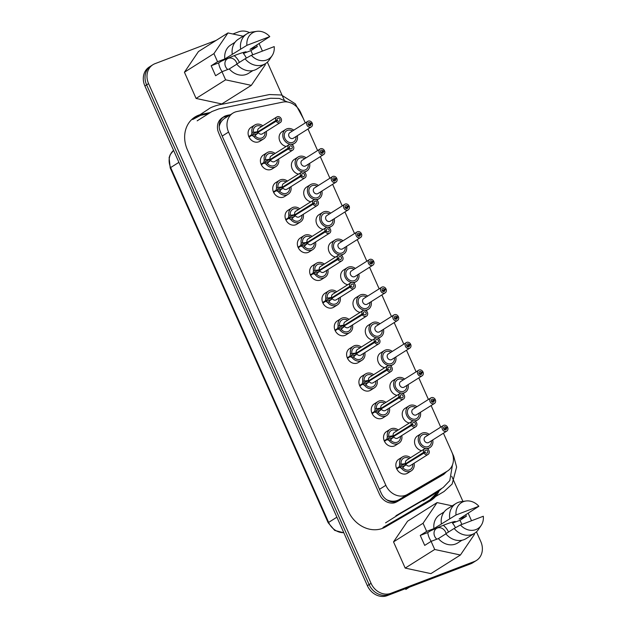 <?xml version="1.0" encoding="UTF-8"?>
<svg xmlns="http://www.w3.org/2000/svg" width="627" height="627" viewBox="0 0 627 627"><rect width="100%" height="100%" fill="white"/><g stroke="black" fill="none" stroke-linecap="round" stroke-linejoin="round"><path stroke-width="0.94" d="M298.523 174.11A8.229 6.975 -122.2 0 1 291.727 167.574A8.229 6.975 -122.2 0 1 294.361 159.383A8.229 6.975 -122.2 0 1 295.411 158.858M323.148 229.427A8.229 6.975 -122.2 0 1 316.353 222.883A8.229 6.975 -122.2 0 1 318.986 214.693A8.229 6.975 -122.2 0 1 320.036 214.168M347.773 284.736A8.229 6.975 -122.2 0 1 340.978 278.192A8.229 6.975 -122.2 0 1 343.612 270.01A8.229 6.975 -122.2 0 1 344.67 269.485M372.399 340.046A8.229 6.975 -122.2 0 1 365.612 333.509A8.229 6.975 -122.2 0 1 368.237 325.319A8.229 6.975 -122.2 0 1 369.295 324.794M397.024 395.363A8.229 6.975 -122.2 0 1 390.237 388.818A8.229 6.975 -122.2 0 1 392.863 380.636A8.229 6.975 -122.2 0 1 393.921 380.103M421.65 450.672A8.229 6.975 -122.2 0 1 414.862 444.135A8.229 6.975 -122.2 0 1 417.488 435.945A8.229 6.975 -122.2 0 1 418.546 435.42M271.726 159.14A1.646 1.395 57.8 0 0 271.538 158.952L289.478 147.643A1.646 1.395 57.8 0 1 292.064 146.655A1.646 1.395 57.8 0 1 289.705 148.137L270.425 159.963L267.392 163.529L266.02 164.055A8.229 6.975 57.8 0 0 275.841 166.61L272.149 168.937A8.229 6.975 -122.2 0 1 261.859 165.7A8.229 6.975 -122.2 0 1 263.371 155.018A8.229 6.975 -122.2 0 1 264.429 154.485M313.006 203.955A3.292 2.79 57.8 0 0 317.27 205.491A3.292 2.79 57.8 0 0 317.873 201.22A3.292 2.79 57.8 0 0 313.759 199.927L295.795 211.244A3.292 2.79 57.8 0 0 294.831 214.779L314.103 202.952A1.646 1.395 57.8 0 1 316.69 201.965A1.646 1.395 57.8 0 1 314.331 203.454L295.051 215.28L292.017 218.847L290.646 219.364A8.229 6.975 57.8 0 0 300.466 221.927L296.775 224.247A8.229 6.975 -122.2 0 1 286.484 221.01A8.229 6.975 -122.2 0 1 287.997 210.327A8.229 6.975 -122.2 0 1 289.055 209.802M320.977 269.767A1.646 1.395 57.8 0 0 320.789 269.579L338.737 258.269A1.646 1.395 57.8 0 1 341.315 257.282A1.646 1.395 57.8 0 1 338.956 258.763L319.676 270.59L316.651 274.156L315.271 274.681A8.229 6.975 57.8 0 0 325.092 277.236L321.4 279.564A8.229 6.975 -122.2 0 1 311.11 276.327A8.229 6.975 -122.2 0 1 312.622 265.636A8.229 6.975 -122.2 0 1 313.68 265.111M345.602 325.084A1.646 1.395 57.8 0 0 345.414 324.888L363.362 313.578A1.646 1.395 57.8 0 1 365.941 312.591A1.646 1.395 57.8 0 1 363.582 314.08L344.301 325.899L341.276 329.465L339.897 329.99A8.229 6.975 57.8 0 0 349.717 332.545L346.033 334.873A8.229 6.975 -122.2 0 1 335.735 331.636A8.229 6.975 -122.2 0 1 337.255 320.953A8.229 6.975 -122.2 0 1 338.306 320.428M370.236 380.393A1.646 1.395 57.8 0 0 370.048 380.205L387.988 368.888A1.646 1.395 57.8 0 1 390.574 367.9A1.646 1.395 57.8 0 1 388.207 369.389L368.927 381.216L365.902 384.782L364.53 385.307A8.229 6.975 57.8 0 0 374.343 387.862L370.659 390.19A8.229 6.975 -122.2 0 1 360.36 386.945A8.229 6.975 -122.2 0 1 361.881 376.263A8.229 6.975 -122.2 0 1 362.931 375.738M394.861 435.702A1.646 1.395 57.8 0 0 394.673 435.514L412.613 424.205A1.646 1.395 57.8 0 1 415.199 423.217A1.646 1.395 57.8 0 1 412.832 424.698L393.56 436.525L390.527 440.091L389.155 440.616A8.229 6.975 57.8 0 0 398.976 443.171L395.284 445.499A8.229 6.975 -122.2 0 1 384.994 442.262A8.229 6.975 -122.2 0 1 386.506 431.58A8.229 6.975 -122.2 0 1 387.557 431.047M388.724 525.058L385.456 526.304L444.073 491.505L452.13 484.068L456.613 467.06L453.729 456.323L443.438 433.21L451.848 452.114A16.459 13.959 -122.2 0 1 447.513 471.034A16.459 13.959 -122.2 0 1 447.169 471.245L407.385 494.444A16.459 13.959 -122.2 0 1 385.848 485.306L228.573 132.062A16.459 13.959 -122.2 0 1 232.907 113.142A16.459 13.959 -122.2 0 1 236.904 111.543L282.808 102.099A16.459 13.959 -122.2 0 1 300.701 112.625L305.278 122.916M307.99 128.99L317.591 150.566M320.303 156.648L329.912 178.225L320.303 156.648M332.616 184.307L342.224 205.883L332.616 184.299M354.537 233.534L344.928 211.957L354.537 233.542M357.241 239.616L366.85 261.193L357.241 239.616M369.554 267.274L379.163 288.851L369.554 267.267M381.867 294.925L391.475 316.51L381.874 294.925M394.179 322.584L403.788 344.16L394.187 322.584M406.492 350.242L416.101 371.819L406.5 350.234M428.421 399.477L418.812 377.893L428.413 399.477M431.117 405.551L440.726 427.136L431.125 405.551M423.828 452.859A3.292 2.79 57.8 0 0 428.084 454.403A3.292 2.79 57.8 0 0 428.696 450.131A3.292 2.79 57.8 0 0 424.573 448.83L406.617 460.155A3.292 2.79 57.8 0 0 405.645 463.682L424.926 451.855A1.646 1.395 57.8 0 1 427.512 450.876A1.646 1.395 57.8 0 1 425.145 452.357L405.873 464.184L402.84 467.75L401.468 468.275A8.229 6.975 57.8 0 0 411.288 470.83L407.597 473.158A8.229 6.975 -122.2 0 1 397.306 469.913A8.229 6.975 -122.2 0 1 398.819 459.23A8.229 6.975 -122.2 0 1 399.877 458.705M382.548 408.052A1.646 1.395 57.8 0 0 382.36 407.856L400.3 396.546A1.646 1.395 57.8 0 1 402.887 395.559A1.646 1.395 57.8 0 1 400.52 397.048L381.247 408.875L378.214 412.441L376.843 412.958A8.229 6.975 57.8 0 0 386.663 415.521L382.972 417.841A8.229 6.975 -122.2 0 1 372.681 414.604A8.229 6.975 -122.2 0 1 374.194 403.921A8.229 6.975 -122.2 0 1 375.244 403.396M374.578 342.24A3.292 2.79 57.8 0 0 378.833 343.776A3.292 2.79 57.8 0 0 379.437 339.505A3.292 2.79 57.8 0 0 375.322 338.204L357.366 349.529A3.292 2.79 57.8 0 0 356.395 353.056L375.675 341.237A1.646 1.395 57.8 0 1 378.261 340.249A1.646 1.395 57.8 0 1 375.894 341.731L356.614 353.557L353.589 357.124L352.209 357.649A8.229 6.975 57.8 0 0 362.03 360.204L358.346 362.531A8.229 6.975 -122.2 0 1 348.048 359.295A8.229 6.975 -122.2 0 1 349.568 348.612A8.229 6.975 -122.2 0 1 350.618 348.079M333.29 297.425A1.646 1.395 57.8 0 0 333.102 297.237L351.049 285.92A1.646 1.395 57.8 0 1 353.628 284.932A1.646 1.395 57.8 0 1 351.269 286.421L331.989 298.248L328.963 301.814L327.584 302.339A8.229 6.975 57.8 0 0 337.404 304.894L333.713 307.222A8.229 6.975 -122.2 0 1 323.422 303.977A8.229 6.975 -122.2 0 1 324.935 293.295A8.229 6.975 -122.2 0 1 325.993 292.77M325.319 231.614A3.292 2.79 57.8 0 0 329.583 233.15A3.292 2.79 57.8 0 0 330.186 228.879A3.292 2.79 57.8 0 0 326.071 227.585L308.108 238.903A3.292 2.79 57.8 0 0 307.144 242.437L326.416 230.611A1.646 1.395 57.8 0 1 329.003 229.623A1.646 1.395 57.8 0 1 326.643 231.112L307.363 242.931L304.33 246.497L302.959 247.022A8.229 6.975 57.8 0 0 312.779 249.577L309.087 251.905A8.229 6.975 -122.2 0 1 298.797 248.668A8.229 6.975 -122.2 0 1 300.309 237.986A8.229 6.975 -122.2 0 1 301.368 237.461M284.039 186.799A1.646 1.395 57.8 0 0 283.851 186.611L301.791 175.294A1.646 1.395 57.8 0 1 304.377 174.306A1.646 1.395 57.8 0 1 302.018 175.795L282.738 187.622L279.705 191.188L278.333 191.713A8.229 6.975 57.8 0 0 288.154 194.268L284.462 196.596A8.229 6.975 -122.2 0 1 274.171 193.351A8.229 6.975 -122.2 0 1 275.684 182.669A8.229 6.975 -122.2 0 1 276.742 182.143M276.068 120.987A3.292 2.79 57.8 0 0 280.324 122.524A3.292 2.79 57.8 0 0 280.935 118.252A3.292 2.79 57.8 0 0 276.813 116.959L258.857 128.276A3.292 2.79 57.8 0 0 257.885 131.811L277.165 119.984A1.646 1.395 57.8 0 1 279.752 118.997A1.646 1.395 57.8 0 1 277.385 120.486L258.112 132.305L255.079 135.879L253.708 136.396A8.229 6.975 57.8 0 0 263.528 138.959L259.837 141.279A8.229 6.975 -122.2 0 1 249.546 138.042A8.229 6.975 -122.2 0 1 251.059 127.359A8.229 6.975 -122.2 0 1 252.117 126.834M409.337 423.021A8.229 6.975 -122.2 0 1 402.55 416.477A8.229 6.975 -122.2 0 1 405.175 408.287A8.229 6.975 -122.2 0 1 406.233 407.762M384.712 367.704A8.229 6.975 -122.2 0 1 377.924 361.16A8.229 6.975 -122.2 0 1 380.55 352.977A8.229 6.975 -122.2 0 1 381.608 352.452M360.086 312.395A8.229 6.975 -122.2 0 1 353.299 305.851A8.229 6.975 -122.2 0 1 355.924 297.66A8.229 6.975 -122.2 0 1 356.982 297.135M335.461 257.078A8.229 6.975 -122.2 0 1 328.666 250.541A8.229 6.975 -122.2 0 1 331.299 242.351A8.229 6.975 -122.2 0 1 332.349 241.826M310.835 201.769A8.229 6.975 -122.2 0 1 304.04 195.224A8.229 6.975 -122.2 0 1 306.674 187.042A8.229 6.975 -122.2 0 1 307.724 186.509M286.202 146.459A8.229 6.975 -122.2 0 1 279.415 139.915A8.229 6.975 -122.2 0 1 282.048 131.725A8.229 6.975 -122.2 0 1 283.098 131.2M447.513 471.034L439.394 476.152A16.459 13.959 -122.2 0 1 439.049 476.363L399.266 499.562A16.459 13.959 -122.2 0 1 386.561 499.688M219.152 126.795A16.459 13.959 -122.2 0 1 224.787 118.26L232.907 113.142M441.62 488.519A27.431 23.262 -122.2 0 1 437.67 491.795A27.431 23.262 -122.2 0 1 437.082 492.148L399.336 514.164L385.558 522.847M152.917 64.714L150.95 65.953A16.459 13.959 57.8 0 0 146.608 84.872A16.459 13.959 -122.2 0 1 150.95 65.953L149.226 67.042A16.459 13.959 57.8 0 0 144.892 85.962L367.375 585.673A16.459 13.959 57.8 0 0 387.157 595.65L470.65 563.838A16.459 13.959 57.8 0 0 472.758 562.787L474.482 561.698A16.459 13.959 -122.2 0 1 472.374 562.756A16.459 13.959 57.8 0 0 474.482 561.698L476.449 560.46A16.459 13.959 -122.2 0 1 474.341 561.51L390.848 593.322A16.459 13.959 -122.2 0 1 371.066 583.345L148.583 83.634A16.459 13.959 -122.2 0 1 152.917 64.714A16.459 13.959 -122.2 0 1 155.026 63.664L216.252 40.34M144.892 85.962L146.608 84.872L369.099 584.583A16.459 13.959 57.8 0 0 388.881 594.561L472.374 562.756L388.881 594.561A16.459 13.959 -122.2 0 1 369.099 584.583L146.608 84.872L148.583 83.634M437.144 492.132A28.528 24.194 -122.2 0 1 429.95 501.02M208.368 113.753L199.888 115.493A28.528 24.194 -122.2 0 0 193.955 117.68M439.174 490.745A28.528 24.194 -122.2 0 1 430.388 500.761L385.574 526.899A28.528 24.194 -122.2 0 1 348.236 511.052L187.41 149.829A28.528 24.194 -122.2 0 1 201.855 114.255L210.296 112.523M476.465 531.829L480.784 541.54A16.459 13.959 -122.2 0 1 476.449 560.46M259.163 43.765L262.423 51.093M267.361 62.175L284.266 100.155M451.73 476.285L462.93 501.428M468.267 513.427L471.528 520.747M232.891 33.999L238.519 31.852A16.459 13.959 -122.2 0 1 249.53 32.596M446.675 471.567L443.798 474.357L404.305 497.399C398.341 500.887 396.773 502.031 394.038 501.992C390.496 502.055 387.298 500.699 384.453 497.924C382.251 495.706 381.765 494.515 378.739 487.618L230.477 154.61C226.95 146.365 220.602 133.143 219.521 129.366C218.439 123.785 219.912 119.569 223.941 116.708C224.748 115.987 226.888 115.337 230.352 114.757M443.798 474.357L402.581 498.481C396.625 501.976 395.057 503.113 392.314 503.081C388.771 503.136 385.581 501.78 382.729 499.014C380.534 496.788 380.04 495.604 377.023 488.699L228.753 155.692C225.234 147.447 218.878 134.233 217.796 130.447C216.715 124.875 218.188 120.65 222.217 117.79L223.941 116.708M223.102 117.296L228.636 115.838M444.951 472.648L442.756 474.968M362.03 360.204A8.229 6.975 57.8 0 0 364.812 352.617M361.301 347.044A8.229 6.975 57.8 0 0 353.252 346.284A8.229 6.975 57.8 0 0 350.438 353.652L349.999 356.112L347.287 357.821M375.322 338.204A3.292 2.79 57.8 0 0 374.35 341.739L356.395 353.056L350.438 353.652M347.515 358.315L350.219 356.614L352.209 357.649M347.397 358.072L349.999 356.112M355.736 352.844L355.438 353.463L351.386 355.007L351.308 355.611M350.219 356.614L356.136 354.866M375.675 341.237L374.35 341.739M392.283 351.418A8.229 6.975 57.8 0 0 384.241 350.65A8.229 6.975 57.8 0 0 382.729 361.332A8.229 6.975 57.8 0 0 393.019 364.577A8.229 6.975 57.8 0 0 395.841 357.202L395.684 357.053M394.869 357.57L395.841 357.202M406.884 346.104L409.243 344.615A1.646 1.395 57.8 0 0 406.884 346.104A1.646 1.395 57.8 0 0 409.47 345.116L410.787 344.615A3.292 2.79 57.8 0 1 409.815 348.142A3.292 2.79 57.8 0 1 405.7 346.849A3.292 2.79 57.8 0 1 406.304 342.577A3.292 2.79 57.8 0 1 410.567 344.113L409.243 344.615M407.236 346.519L409.47 345.116M407.048 346.331L410.567 344.113M411.288 470.83A8.229 6.975 57.8 0 0 414.063 463.243M410.552 457.671A8.229 6.975 57.8 0 0 402.51 456.911A8.229 6.975 57.8 0 0 399.689 464.278L399.25 466.739L396.546 468.44M424.573 448.83A3.292 2.79 57.8 0 0 423.609 452.365L405.645 463.682L399.689 464.278M396.766 468.941L399.47 467.233L401.468 468.275M396.656 468.698L399.25 466.739M404.987 463.471L404.689 464.09L400.645 465.634L400.559 466.237M399.47 467.233L405.395 465.493M424.926 451.855L423.609 452.365M386.663 415.521A8.229 6.975 57.8 0 0 389.438 407.926M385.926 402.362A8.229 6.975 57.8 0 0 377.885 401.593A8.229 6.975 57.8 0 0 375.064 408.969L374.625 411.422L371.913 413.13M382.345 407.871L375.064 408.969M372.14 413.632L374.844 411.923L376.843 412.958M372.03 413.389L374.625 411.422M380.362 408.153L380.064 408.78L376.02 410.317L375.934 410.92M374.844 411.923L380.761 410.183M399.203 397.549A3.292 2.79 57.8 0 0 403.459 399.085A3.292 2.79 57.8 0 0 404.062 394.814A3.292 2.79 57.8 0 0 399.948 393.521A3.292 2.79 57.8 0 0 398.976 397.048L400.3 396.546M399.948 393.521L381.992 404.838A3.292 2.79 57.8 0 0 381.02 408.373L398.976 397.048M374.343 387.862A8.229 6.975 57.8 0 0 377.125 380.275M373.614 374.703A8.229 6.975 57.8 0 0 365.565 373.935A8.229 6.975 57.8 0 0 362.751 381.31L362.312 383.771L359.6 385.472M370.032 380.213L362.751 381.31M359.827 385.973L362.531 384.265L364.53 385.307M359.71 385.73L362.312 383.771M368.049 380.503L367.751 381.122L363.699 382.666L363.621 383.269M362.531 384.265L368.449 382.525M386.89 369.891A3.292 2.79 57.8 0 0 391.146 371.435A3.292 2.79 57.8 0 0 391.75 367.156A3.292 2.79 57.8 0 0 387.635 365.862A3.292 2.79 57.8 0 0 386.663 369.397L387.988 368.888M387.635 365.862L369.679 377.188A3.292 2.79 57.8 0 0 368.707 380.714L386.663 369.397M398.976 443.171A8.229 6.975 57.8 0 0 401.75 435.585M398.239 430.02A8.229 6.975 57.8 0 0 390.198 429.252A8.229 6.975 57.8 0 0 387.376 436.619L386.937 439.08L384.226 440.789M394.657 435.522L387.376 436.619M384.453 441.283L387.157 439.582L389.155 440.616M384.343 441.04L386.937 439.08M392.674 435.812L392.377 436.439L388.332 437.975L388.246 438.579M387.157 439.582L393.082 437.834M411.516 425.208A3.292 2.79 57.8 0 0 415.772 426.744A3.292 2.79 57.8 0 0 416.375 422.473A3.292 2.79 57.8 0 0 412.26 421.172A3.292 2.79 57.8 0 0 411.296 424.706L412.613 424.205M412.26 421.172L394.305 432.497A3.292 2.79 57.8 0 0 393.333 436.031L411.296 424.706M416.908 406.727A8.229 6.975 57.8 0 0 408.867 405.959A8.229 6.975 57.8 0 0 407.354 416.649A8.229 6.975 57.8 0 0 417.645 419.886A8.229 6.975 57.8 0 0 420.466 412.511L420.309 412.37M419.494 412.887L420.466 412.511M431.509 401.421L433.868 399.932A1.646 1.395 57.8 0 0 431.509 401.413A1.646 1.395 57.8 0 0 434.096 400.426L435.412 399.924A3.292 2.79 57.8 0 1 434.448 403.459A3.292 2.79 57.8 0 1 430.326 402.158A3.292 2.79 57.8 0 1 430.937 397.886A3.292 2.79 57.8 0 1 435.193 399.43L433.868 399.932M431.862 401.836L434.096 400.426M431.674 401.641L435.193 399.43M404.595 379.069A8.229 6.975 57.8 0 0 396.554 378.308A8.229 6.975 57.8 0 0 395.041 388.991A8.229 6.975 57.8 0 0 405.332 392.228A8.229 6.975 57.8 0 0 408.153 384.86L407.997 384.712M407.182 385.229L408.153 384.86M419.197 373.763L421.556 372.273A1.646 1.395 57.8 0 0 419.197 373.763A1.646 1.395 57.8 0 0 421.783 372.775L423.1 372.273A3.292 2.79 57.8 0 1 422.136 375.8A3.292 2.79 57.8 0 1 418.013 374.507A3.292 2.79 57.8 0 1 418.624 370.228A3.292 2.79 57.8 0 1 422.88 371.772L421.556 372.273M419.549 374.178L421.783 372.775M419.361 373.99L422.88 371.772M429.221 434.386A8.229 6.975 57.8 0 0 421.179 433.618A8.229 6.975 57.8 0 0 419.667 444.3A8.229 6.975 57.8 0 0 429.957 447.545A8.229 6.975 57.8 0 0 432.779 440.17L432.622 440.021M431.807 440.538L432.779 440.17M443.822 429.072L446.189 427.583A1.646 1.395 57.8 0 0 443.822 429.072A1.646 1.395 57.8 0 0 446.408 428.084L447.725 427.583A3.292 2.79 57.8 0 1 446.761 431.11A3.292 2.79 57.8 0 1 442.638 429.816A3.292 2.79 57.8 0 1 443.25 425.545A3.292 2.79 57.8 0 1 447.506 427.081L446.189 427.583M444.182 429.487L446.408 428.084M443.987 429.299L447.506 427.081M349.717 332.545A8.229 6.975 57.8 0 0 352.499 324.958M348.988 319.394A8.229 6.975 57.8 0 0 340.939 318.626A8.229 6.975 57.8 0 0 338.125 326.001L337.679 328.454L334.975 330.163M345.399 324.904L338.125 326.001M335.202 330.656L337.906 328.956L339.897 329.99M335.084 330.421L338.995 327.952L337.679 328.454M343.424 325.186L343.118 325.813L339.074 327.349L338.995 327.952M337.906 328.956L343.823 327.216M362.265 314.582A3.292 2.79 57.8 0 0 366.521 316.118A3.292 2.79 57.8 0 0 367.124 311.846A3.292 2.79 57.8 0 0 363.009 310.553A3.292 2.79 57.8 0 0 362.038 314.08L363.362 313.578M363.009 310.553L345.054 321.87A3.292 2.79 57.8 0 0 344.082 325.405L362.038 314.08M337.404 304.894A8.229 6.975 57.8 0 0 340.187 297.308M336.675 291.735A8.229 6.975 57.8 0 0 328.626 290.967A8.229 6.975 57.8 0 0 325.805 298.342L325.366 300.795L322.662 302.504M333.086 297.245L325.805 298.342M322.881 303.006L325.593 301.297L327.584 302.339M322.772 302.763L326.683 300.302L325.366 300.795M331.103 297.527L330.805 298.154L326.761 299.698L326.683 300.302M325.593 301.297L331.511 299.557M349.944 286.923A3.292 2.79 57.8 0 0 354.208 288.467A3.292 2.79 57.8 0 0 354.811 284.188A3.292 2.79 57.8 0 0 350.697 282.895A3.292 2.79 57.8 0 0 349.725 286.421L351.049 285.92M350.697 282.895L332.741 294.22A3.292 2.79 57.8 0 0 331.769 297.747L349.725 286.421M325.092 277.236A8.229 6.975 57.8 0 0 327.866 269.649M324.355 264.077A8.229 6.975 57.8 0 0 316.314 263.316A8.229 6.975 57.8 0 0 313.492 270.684L313.053 273.145L310.349 274.845M320.773 269.586L313.492 270.684M310.569 275.347L313.281 273.638L315.271 274.681M310.459 275.104L314.37 272.643L313.053 273.145M318.79 269.876L318.492 270.496L314.448 272.04L314.37 272.643M313.281 273.638L319.198 271.899M337.632 259.264A3.292 2.79 57.8 0 0 341.895 260.808A3.292 2.79 57.8 0 0 342.499 256.537A3.292 2.79 57.8 0 0 338.384 255.236A3.292 2.79 57.8 0 0 337.412 258.771L338.737 258.269M338.384 255.236L320.421 266.561A3.292 2.79 57.8 0 0 319.457 270.088L337.412 258.771M379.97 323.759A8.229 6.975 57.8 0 0 371.929 322.991A8.229 6.975 57.8 0 0 370.416 333.674A8.229 6.975 57.8 0 0 380.707 336.918A8.229 6.975 57.8 0 0 383.528 329.543L383.371 329.402M382.556 329.912L383.528 329.543M394.571 318.453L396.93 316.964A1.646 1.395 57.8 0 0 394.571 318.445A1.646 1.395 57.8 0 0 397.157 317.458L398.474 316.956A3.292 2.79 57.8 0 1 397.502 320.491A3.292 2.79 57.8 0 1 393.388 319.19A3.292 2.79 57.8 0 1 393.991 314.919A3.292 2.79 57.8 0 1 398.255 316.455L396.93 316.964M394.924 318.869L397.157 317.458M394.736 318.673L398.255 316.455M367.657 296.101A8.229 6.975 57.8 0 0 359.616 295.341A8.229 6.975 57.8 0 0 358.103 306.023A8.229 6.975 57.8 0 0 368.394 309.26A8.229 6.975 57.8 0 0 371.215 301.885L371.059 301.744M370.243 302.261L371.215 301.885M382.258 290.795L384.617 289.306A1.646 1.395 57.8 0 0 382.258 290.795A1.646 1.395 57.8 0 0 384.837 289.807L386.161 289.298A3.292 2.79 57.8 0 1 385.19 292.833A3.292 2.79 57.8 0 1 381.075 291.539A3.292 2.79 57.8 0 1 381.678 287.26A3.292 2.79 57.8 0 1 385.942 288.804L384.617 289.306M382.611 291.21L384.837 289.807M382.423 291.022L385.942 288.804M355.344 268.45A8.229 6.975 57.8 0 0 347.303 267.682A8.229 6.975 57.8 0 0 345.79 278.364A8.229 6.975 57.8 0 0 356.081 281.601A8.229 6.975 57.8 0 0 358.895 274.234L358.746 274.085M357.923 274.602L358.895 274.234M369.946 263.136L372.305 261.647A1.646 1.395 57.8 0 0 369.946 263.136A1.646 1.395 57.8 0 0 372.524 262.149L373.849 261.647A3.292 2.79 57.8 0 1 372.877 265.174A3.292 2.79 57.8 0 1 368.762 263.881A3.292 2.79 57.8 0 1 369.366 259.609A3.292 2.79 57.8 0 1 373.629 261.145L372.305 261.647M370.298 263.552L372.524 262.149M370.11 263.364L373.629 261.145M312.779 249.577A8.229 6.975 57.8 0 0 315.553 241.991M312.042 236.426A8.229 6.975 57.8 0 0 304.001 235.658A8.229 6.975 57.8 0 0 301.179 243.033L300.741 245.486L298.037 247.195M326.071 227.585A3.292 2.79 57.8 0 0 325.099 231.112L307.144 242.437L301.179 243.033M298.256 247.689L300.968 245.988L302.959 247.022M298.146 247.453L302.057 244.985L300.741 245.486M306.478 242.218L306.18 242.845L302.136 244.381L302.057 244.985M300.968 245.988L306.885 244.24M326.416 230.611L325.099 231.112M300.466 221.927A8.229 6.975 57.8 0 0 303.241 214.34M299.73 208.767A8.229 6.975 57.8 0 0 291.688 207.999A8.229 6.975 57.8 0 0 288.867 215.374L288.428 217.828L285.724 219.536M313.759 199.927A3.292 2.79 57.8 0 0 312.787 203.454L294.831 214.779L288.867 215.374M285.943 220.038L288.647 218.329L290.646 219.364M285.834 219.795L289.745 217.334L288.428 217.828M294.165 214.559L293.867 215.186L289.823 216.73L289.745 217.334M288.647 218.329L294.572 216.589M314.103 202.952L312.787 203.454M288.154 194.268A8.229 6.975 57.8 0 0 290.928 186.681M287.417 181.109A8.229 6.975 57.8 0 0 279.376 180.349A8.229 6.975 57.8 0 0 276.554 187.716L276.115 190.177L273.411 191.878M283.835 186.619L276.554 187.716M273.631 192.379L276.335 190.671L278.333 191.713M273.521 192.136L276.115 190.177M281.852 186.909L281.554 187.528L277.51 189.072L277.424 189.675M276.335 190.671L282.26 188.931M300.694 176.297A3.292 2.79 57.8 0 0 304.949 177.841A3.292 2.79 57.8 0 0 305.561 173.561A3.292 2.79 57.8 0 0 301.438 172.268A3.292 2.79 57.8 0 0 300.474 175.803L301.791 175.294M301.438 172.268L283.482 183.593A3.292 2.79 57.8 0 0 282.518 187.12L300.474 175.803M275.841 166.61A8.229 6.975 57.8 0 0 278.615 159.023M275.104 153.458A8.229 6.975 57.8 0 0 267.063 152.69A8.229 6.975 57.8 0 0 264.241 160.057L263.802 162.518L261.098 164.227M271.522 158.96L264.241 160.057M261.318 164.721L264.022 163.02L266.02 164.055M261.208 164.478L263.802 162.518M269.539 159.25L269.242 159.869L265.197 161.413L265.111 162.017M264.022 163.02L269.947 161.272M288.381 148.646A3.292 2.79 57.8 0 0 292.637 150.182A3.292 2.79 57.8 0 0 293.248 145.911A3.292 2.79 57.8 0 0 289.125 144.61A3.292 2.79 57.8 0 0 288.161 148.144L289.478 147.643M289.125 144.61L271.17 155.935A3.292 2.79 57.8 0 0 270.198 159.47L288.161 148.144M263.528 138.959A8.229 6.975 57.8 0 0 266.303 131.364M262.791 125.8A8.229 6.975 57.8 0 0 254.75 125.032A8.229 6.975 57.8 0 0 251.929 132.407L251.49 134.86L248.786 136.568M276.813 116.959A3.292 2.79 57.8 0 0 275.849 120.486L257.885 131.811L251.929 132.407M249.005 137.07L251.709 135.361L253.708 136.396M248.895 136.827L251.49 134.86M257.227 131.592L256.929 132.219L252.885 133.755L252.799 134.358M251.709 135.361L257.634 133.622M277.165 119.984L275.849 120.486M343.032 240.792A8.229 6.975 57.8 0 0 334.99 240.023A8.229 6.975 57.8 0 0 333.47 250.706A8.229 6.975 57.8 0 0 343.768 253.951A8.229 6.975 57.8 0 0 346.582 246.576L346.433 246.435M345.61 246.944L346.582 246.576M357.633 235.478L359.992 233.989A1.646 1.395 57.8 0 0 357.633 235.478A1.646 1.395 57.8 0 0 360.212 234.49L361.536 233.989A3.292 2.79 57.8 0 1 360.564 237.515A3.292 2.79 57.8 0 1 356.45 236.222A3.292 2.79 57.8 0 1 357.053 231.951A3.292 2.79 57.8 0 1 361.309 233.487L359.992 233.989M357.986 235.893L360.212 234.49M357.798 235.705L361.309 233.487M330.719 213.133A8.229 6.975 57.8 0 0 322.678 212.373A8.229 6.975 57.8 0 0 321.157 223.055A8.229 6.975 57.8 0 0 331.456 226.292A8.229 6.975 57.8 0 0 334.269 218.917L334.12 218.776M333.298 219.293L334.269 218.917M345.32 207.827L347.679 206.338A1.646 1.395 57.8 0 0 345.312 207.819A1.646 1.395 57.8 0 0 347.899 206.832L349.223 206.33A3.292 2.79 57.8 0 1 348.251 209.865A3.292 2.79 57.8 0 1 344.137 208.564A3.292 2.79 57.8 0 1 344.74 204.292A3.292 2.79 57.8 0 1 348.996 205.836L347.679 206.338M345.673 208.242L347.899 206.832M345.485 208.046L348.996 205.836M318.406 185.482A8.229 6.975 57.8 0 0 310.357 184.714A8.229 6.975 57.8 0 0 308.845 195.397A8.229 6.975 57.8 0 0 319.135 198.634A8.229 6.975 57.8 0 0 321.957 191.266L321.808 191.117M320.985 191.635L321.957 191.266M333.008 180.168L335.367 178.679A1.646 1.395 57.8 0 0 333 180.168A1.646 1.395 57.8 0 0 335.586 179.181L336.911 178.679A3.292 2.79 57.8 0 1 335.939 182.206A3.292 2.79 57.8 0 1 331.824 180.913A3.292 2.79 57.8 0 1 332.428 176.634A3.292 2.79 57.8 0 1 336.683 178.178L335.367 178.679M333.36 180.584L335.586 179.181M333.172 180.396L336.683 178.178M306.094 157.824A8.229 6.975 57.8 0 0 298.044 157.056A8.229 6.975 57.8 0 0 296.532 167.738A8.229 6.975 57.8 0 0 306.822 170.983A8.229 6.975 57.8 0 0 309.644 163.608L309.487 163.459M308.672 163.976L309.644 163.608M320.687 152.51L323.054 151.021A1.646 1.395 57.8 0 0 320.687 152.51A1.646 1.395 57.8 0 0 323.273 151.522L324.598 151.021A3.292 2.79 57.8 0 1 323.626 154.548A3.292 2.79 57.8 0 1 319.511 153.254A3.292 2.79 57.8 0 1 320.115 148.983A3.292 2.79 57.8 0 1 324.371 150.519L323.054 151.021M321.048 152.925L323.273 151.522M320.859 152.737L324.371 150.519M293.781 130.165A8.229 6.975 57.8 0 0 285.732 129.397A8.229 6.975 57.8 0 0 284.219 140.087A8.229 6.975 57.8 0 0 294.51 143.324A8.229 6.975 57.8 0 0 297.331 135.949L297.174 135.808M296.359 136.318L297.331 135.949M308.374 124.859L310.741 123.37A1.646 1.395 57.8 0 0 308.374 124.851A1.646 1.395 57.8 0 0 310.961 123.864L312.285 123.362A3.292 2.79 57.8 0 1 311.313 126.897A3.292 2.79 57.8 0 1 307.199 125.596A3.292 2.79 57.8 0 1 307.802 121.325A3.292 2.79 57.8 0 1 312.058 122.861L310.741 123.37M308.735 125.275L310.961 123.864M308.547 125.079L312.058 122.861M246.333 58.107A16.459 13.959 57.8 0 0 243.394 53.475L246.097 51.775C241.426 52.668 233.181 55.811 221.37 61.195L218.666 62.896L211.158 65.764L215.602 75.742L221.997 71.713L229.278 68.939A16.733 14.186 -122.2 0 0 248.574 73.304L252.885 70.585M252.759 54.776L250.91 50.615L243.394 53.475M265.017 63.907L265.362 64.683L251.317 85.358L225.61 79.825L221.997 71.713M236.794 64.197L229.278 68.939M245.063 58.813L236.7 64.087A17.556 14.883 -122.2 0 0 257.133 68.884L265.495 63.609A17.556 14.883 -122.2 0 1 245.063 58.813L251.349 55.317L274.211 46.602A15.361 13.026 -122.2 0 1 272.134 55.638A15.361 13.026 -122.2 0 1 251.349 55.317M272.134 55.638L269.359 59.816A17.556 14.883 -122.2 0 1 265.495 63.609M251.317 85.358L221.801 103.964L196.086 98.439L184.424 72.23L198.461 51.547L227.977 32.941L243.127 36.201M225.61 79.825L196.086 98.439M211.158 65.764L217.553 61.728L213.94 53.616L184.424 72.23M213.94 53.616L227.977 32.941M256.67 45.168L257.305 46.586L250.91 50.615M217.553 61.728L224.834 58.954A16.733 14.186 -122.2 0 1 230.728 44.995L235.031 42.275M269.767 36.617L246.905 45.332A15.361 13.026 -122.2 0 1 256.819 31.35A15.361 13.026 -122.2 0 1 269.767 36.617L250.024 49.361L257.305 46.586M246.905 45.332L224.834 58.954M232.256 54.102A17.556 14.883 -122.2 0 1 238.401 39.18L246.772 33.905A17.556 14.883 -122.2 0 1 251.858 32.055L256.819 31.35M240.619 48.828A17.556 14.883 -122.2 0 1 246.772 33.905M218.666 62.896A16.459 13.959 57.8 0 0 222.146 71.658M455.437 527.762A16.459 13.959 57.8 0 0 452.498 523.137L455.202 521.429C450.531 522.322 442.286 525.465 430.475 530.85L427.771 532.558L420.262 535.419L424.706 545.404L431.102 541.367L438.383 538.593A16.733 14.186 -122.2 0 0 457.679 542.958L461.989 540.247M461.864 524.431L460.014 520.269L452.498 523.137M474.122 533.569L474.467 534.337L460.422 555.013L434.715 549.479L431.102 541.367M445.899 533.851L438.383 538.593M454.167 528.467L445.805 533.742A17.556 14.883 -122.2 0 0 466.237 538.538L474.6 533.263A17.556 14.883 -122.2 0 1 454.167 528.467L460.453 524.971L483.315 516.256A15.361 13.026 -122.2 0 1 481.238 525.301A15.361 13.026 -122.2 0 1 460.453 524.971M481.238 525.301L478.464 529.47A17.556 14.883 -122.2 0 1 474.6 533.263M460.422 555.013L430.906 573.627L405.191 568.093L393.529 541.885L407.566 521.209L437.082 502.595L452.232 505.856M434.715 549.479L405.191 568.093M420.262 535.419L426.658 531.382L423.045 523.271L393.529 541.885M423.045 523.271L437.082 502.595M465.775 514.822L466.41 516.24L460.014 520.269M426.658 531.382L433.939 528.608A16.733 14.186 -122.2 0 1 439.833 514.649L444.135 511.938M478.871 506.271L456.009 514.986A15.361 13.026 -122.2 0 1 465.924 501.004A15.361 13.026 -122.2 0 1 478.871 506.271L459.129 519.015L466.41 516.24M456.009 514.986L433.939 528.608M441.361 523.757A17.556 14.883 -122.2 0 1 447.506 508.834L455.876 503.559A17.556 14.883 -122.2 0 1 460.963 501.71L465.924 501.004M449.724 518.482A17.556 14.883 -122.2 0 1 455.876 503.559M427.771 532.558A16.459 13.959 57.8 0 0 431.251 541.313M234.161 55.631A15.087 12.791 -122.2 0 1 239.396 62.386M227.734 69.526A6.858 5.815 -122.2 0 1 224.921 63.28A6.858 5.815 -122.2 0 1 228.259 58.335A6.858 5.815 -122.2 0 1 236.982 63.907M409.423 587.162L405.81 589.443M443.265 525.285A15.087 12.791 -122.2 0 1 448.501 532.041M436.839 539.189A6.858 5.815 -122.2 0 1 434.025 532.934A6.858 5.815 -122.2 0 1 437.364 527.997A6.858 5.815 -122.2 0 1 446.087 533.569M407.385 494.444L399.266 499.562A11.521 6.098 65.5 0 1 399.548 500.166M385.848 485.306L379.492 489.311M228.573 132.062L222.224 136.067M447.169 471.245L439.049 476.363A11.521 6.066 -126.2 0 1 439.409 476.92M400.261 498.982A11.521 6.105 59.8 0 1 400.59 499.562M438.014 476.967A11.521 6.105 59.8 0 1 438.336 477.547M437.082 492.148L423.311 500.84M367.375 585.673L371.066 583.345M387.157 595.65L390.848 593.322M470.65 563.838L474.341 561.51M170.207 167.95L170.654 167.558L328.634 522.393L328.187 522.793L170.207 167.95L169.118 157.651L170.144 154.759L173.577 150.394A15.691 13.308 57.8 0 0 170.654 167.558L178.907 162.354M343.776 532.668A15.691 13.308 57.8 0 1 328.634 522.393L336.887 517.197M353.589 357.124A6.583 5.58 57.8 0 0 360.274 359.247A6.583 5.58 57.8 0 0 363.488 353.448M359.976 347.883A6.583 5.58 57.8 0 0 354.098 347.695A6.583 5.58 57.8 0 0 351.81 353.134M356.614 353.557A3.292 2.79 57.8 0 0 360.878 355.101L378.833 343.776M390.966 352.249A6.583 5.58 57.8 0 0 382.901 355.258A6.583 5.58 57.8 0 0 388.285 363.793A6.583 5.58 57.8 0 0 394.477 357.821M406.304 342.577L388.348 353.894A3.292 2.79 57.8 0 0 387.745 358.174A3.292 2.79 57.8 0 0 391.859 359.467L409.815 348.142M402.84 467.75A6.583 5.58 57.8 0 0 409.525 469.874A6.583 5.58 57.8 0 0 412.746 464.074M409.235 458.502A6.583 5.58 57.8 0 0 403.349 458.321A6.583 5.58 57.8 0 0 401.061 463.753M405.873 464.184A3.292 2.79 57.8 0 0 410.129 465.72L428.084 454.403M378.214 412.441A6.583 5.58 57.8 0 0 384.9 414.565A6.583 5.58 57.8 0 0 388.113 408.765M384.602 403.192A6.583 5.58 57.8 0 0 378.724 403.012A6.583 5.58 57.8 0 0 376.435 408.443M381.247 408.875A3.292 2.79 57.8 0 0 385.503 410.411L403.459 399.085M365.902 384.782A6.583 5.58 57.8 0 0 372.587 386.906A6.583 5.58 57.8 0 0 375.8 381.106M372.289 375.534A6.583 5.58 57.8 0 0 366.411 375.354A6.583 5.58 57.8 0 0 364.122 380.785M368.927 381.216A3.292 2.79 57.8 0 0 373.19 382.752L391.146 371.435M390.527 440.091A6.583 5.58 57.8 0 0 397.212 442.215A6.583 5.58 57.8 0 0 400.426 436.416M396.915 430.851A6.583 5.58 57.8 0 0 391.036 430.663A6.583 5.58 57.8 0 0 388.748 436.102M393.56 436.525A3.292 2.79 57.8 0 0 397.816 438.069L415.772 426.744M415.591 407.558A6.583 5.58 57.8 0 0 407.534 410.575A6.583 5.58 57.8 0 0 412.911 419.102A6.583 5.58 57.8 0 0 419.102 413.13M430.937 397.886L412.974 409.212A3.292 2.79 57.8 0 0 412.37 413.483A3.292 2.79 57.8 0 0 416.485 414.776L434.448 403.459M403.279 379.907A6.583 5.58 57.8 0 0 395.222 382.917A6.583 5.58 57.8 0 0 400.598 391.452A6.583 5.58 57.8 0 0 406.79 385.472M418.624 370.228L400.661 381.553A3.292 2.79 57.8 0 0 400.057 385.824A3.292 2.79 57.8 0 0 404.172 387.125L422.136 375.8M427.904 435.216A6.583 5.58 57.8 0 0 419.847 438.226A6.583 5.58 57.8 0 0 425.224 446.761A6.583 5.58 57.8 0 0 431.415 440.789M443.25 425.545L425.294 436.862A3.292 2.79 57.8 0 0 424.683 441.142A3.292 2.79 57.8 0 0 428.805 442.435L446.761 431.11M341.276 329.465A6.583 5.58 57.8 0 0 347.961 331.589A6.583 5.58 57.8 0 0 351.175 325.797M347.664 320.225A6.583 5.58 57.8 0 0 341.786 320.036A6.583 5.58 57.8 0 0 339.497 325.476M344.301 325.899A3.292 2.79 57.8 0 0 348.565 327.443L366.521 316.118M328.963 301.814A6.583 5.58 57.8 0 0 335.649 303.938A6.583 5.58 57.8 0 0 338.862 298.138M335.351 292.566A6.583 5.58 57.8 0 0 329.473 292.386A6.583 5.58 57.8 0 0 327.184 297.817M331.989 298.248A3.292 2.79 57.8 0 0 336.252 299.784L354.208 288.467M316.651 274.156A6.583 5.58 57.8 0 0 323.328 276.28A6.583 5.58 57.8 0 0 326.549 270.48M323.038 264.915A6.583 5.58 57.8 0 0 317.16 264.727A6.583 5.58 57.8 0 0 314.872 270.159M319.676 270.59A3.292 2.79 57.8 0 0 323.932 272.126L341.895 260.808M378.653 324.59A6.583 5.58 57.8 0 0 370.588 327.6A6.583 5.58 57.8 0 0 375.973 336.135A6.583 5.58 57.8 0 0 382.164 330.163M393.991 314.919L376.035 326.244A3.292 2.79 57.8 0 0 375.432 330.515A3.292 2.79 57.8 0 0 379.547 331.808L397.502 320.491M366.34 296.939A6.583 5.58 57.8 0 0 358.276 299.949A6.583 5.58 57.8 0 0 363.66 308.476A6.583 5.58 57.8 0 0 369.852 302.504M381.678 287.26L363.723 298.585A3.292 2.79 57.8 0 0 363.119 302.857A3.292 2.79 57.8 0 0 367.234 304.15L385.19 292.833M354.028 269.281A6.583 5.58 57.8 0 0 345.963 272.29A6.583 5.58 57.8 0 0 351.347 280.825A6.583 5.58 57.8 0 0 357.539 274.845M369.366 259.609L351.41 270.927A3.292 2.79 57.8 0 0 350.806 275.198A3.292 2.79 57.8 0 0 354.921 276.499L372.877 265.174M304.33 246.497A6.583 5.58 57.8 0 0 311.016 248.621A6.583 5.58 57.8 0 0 314.237 242.821M310.726 237.257A6.583 5.58 57.8 0 0 304.847 237.069A6.583 5.58 57.8 0 0 302.559 242.508M307.363 242.931A3.292 2.79 57.8 0 0 311.619 244.475L329.583 233.15M292.017 218.847A6.583 5.58 57.8 0 0 298.703 220.97A6.583 5.58 57.8 0 0 301.924 215.171M298.413 209.598A6.583 5.58 57.8 0 0 292.535 209.418A6.583 5.58 57.8 0 0 290.246 214.849M295.051 215.28A3.292 2.79 57.8 0 0 299.306 216.817L317.27 205.491M279.705 191.188A6.583 5.58 57.8 0 0 286.39 193.312A6.583 5.58 57.8 0 0 289.611 187.512M286.1 181.94A6.583 5.58 57.8 0 0 280.214 181.759A6.583 5.58 57.8 0 0 277.926 187.191M282.738 187.622A3.292 2.79 57.8 0 0 286.994 189.158L304.949 177.841M267.392 163.529A6.583 5.58 57.8 0 0 274.077 165.653A6.583 5.58 57.8 0 0 277.299 159.854M273.787 154.289A6.583 5.58 57.8 0 0 267.901 154.101A6.583 5.58 57.8 0 0 265.613 159.54M270.425 159.963A3.292 2.79 57.8 0 0 274.681 161.507L292.637 150.182M255.079 135.879A6.583 5.58 57.8 0 0 261.765 138.003A6.583 5.58 57.8 0 0 264.986 132.203M261.475 126.63A6.583 5.58 57.8 0 0 255.589 126.45A6.583 5.58 57.8 0 0 253.3 131.882M258.112 132.305A3.292 2.79 57.8 0 0 262.368 133.849L280.324 122.524M341.707 241.622A6.583 5.58 57.8 0 0 333.65 244.632A6.583 5.58 57.8 0 0 339.035 253.167A6.583 5.58 57.8 0 0 345.218 247.195M357.053 231.951L339.097 243.268A3.292 2.79 57.8 0 0 338.494 247.547A3.292 2.79 57.8 0 0 342.608 248.841L360.564 237.515M329.394 213.964A6.583 5.58 57.8 0 0 321.337 216.981A6.583 5.58 57.8 0 0 326.714 225.508A6.583 5.58 57.8 0 0 332.906 219.536M344.74 204.292L326.785 215.617A3.292 2.79 57.8 0 0 326.181 219.889A3.292 2.79 57.8 0 0 330.296 221.182L348.251 209.865M317.082 186.313A6.583 5.58 57.8 0 0 309.025 189.323A6.583 5.58 57.8 0 0 314.401 197.858A6.583 5.58 57.8 0 0 320.593 191.878M332.428 176.634L314.472 187.959A3.292 2.79 57.8 0 0 313.868 192.23A3.292 2.79 57.8 0 0 317.983 193.531L335.939 182.206M304.769 158.655A6.583 5.58 57.8 0 0 296.712 161.664A6.583 5.58 57.8 0 0 302.089 170.199A6.583 5.58 57.8 0 0 308.28 164.227M320.115 148.983L302.159 160.3A3.292 2.79 57.8 0 0 301.548 164.58A3.292 2.79 57.8 0 0 305.67 165.873L323.626 154.548M292.456 130.996A6.583 5.58 57.8 0 0 284.399 134.013A6.583 5.58 57.8 0 0 289.776 142.541A6.583 5.58 57.8 0 0 295.968 136.568M307.802 121.325L289.846 132.65A3.292 2.79 57.8 0 0 289.235 136.921A3.292 2.79 57.8 0 0 293.358 138.214L311.313 126.897M437.67 491.795L423.891 500.479M328.187 522.793L334.708 530.418L343.831 532.793M209.199 113.221L201.69 114.772L192.693 119.522L208.744 108.965C209.888 107.773 216.135 105.093 223.079 104.09L269.477 94.544L281.405 94.998L295.333 103.839L303.358 118.597M308.014 128.974L309.511 132.407M311.705 137.344L317.599 150.566M387.964 525.504L382.972 527.472L429.04 500.855L438.492 491.247M197.168 120.839L211.887 111.551L218.87 108.886L270.598 98.243L279.305 98.431L287.464 101.989M452.475 464.866L449.794 480.596L443.187 487.5L428.304 496.866L395.935 515.739M349.568 348.612L353.252 346.284M390.684 366.043L393.019 364.577M380.55 352.977L384.241 350.65M398.819 459.23L402.51 456.911M374.194 403.921L377.885 401.593M361.881 376.263L365.565 373.935M386.506 431.58L390.198 429.252M415.309 421.36L417.645 419.886M405.175 408.287L408.867 405.959M402.996 393.701L405.332 392.228M392.863 380.636L396.554 378.308M427.622 449.018L429.957 447.545M417.488 435.945L421.179 433.618M337.255 320.953L340.939 318.626M324.935 293.295L328.626 290.967M312.622 265.636L316.314 263.316M378.371 338.392L380.707 336.918M368.237 325.319L371.929 322.991M366.058 310.733L368.394 309.26M355.924 297.66L359.616 295.341M353.746 283.075L356.081 281.601M343.612 270.01L347.303 267.682M300.309 237.986L304.001 235.658M287.997 210.327L291.688 207.999M275.684 182.669L279.376 180.349M263.371 155.018L267.063 152.69M251.059 127.359L254.75 125.032M341.425 255.424L343.768 253.951M331.299 242.351L334.99 240.023M329.112 227.766L331.456 226.292M318.986 214.693L322.678 212.373M316.8 200.107L319.135 198.634M306.674 187.042L310.357 184.714M304.487 172.456L306.822 170.983M294.361 159.383L298.044 157.056M292.174 144.798L294.51 143.324M282.048 131.725L285.732 129.397"/></g></svg>
